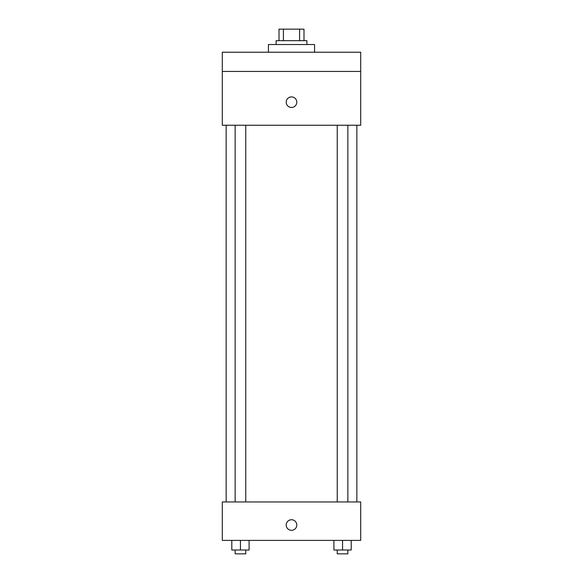 <?xml version="1.0" encoding="UTF-8"?>
<svg xmlns="http://www.w3.org/2000/svg" width="583" height="583" viewBox="0 0 583 583"><rect width="100%" height="100%" fill="white"/><g stroke="black" fill="none" stroke-linecap="round" stroke-linejoin="round"><path stroke-width="0.87" d="M283.411 40.679L283.411 29.15L279.009 29.15L279.009 40.679L279.009 29.15M283.411 29.15L303.991 29.15L303.991 40.679M299.589 40.679L299.589 29.15M276.123 44.527L276.123 40.679L306.877 40.679L306.877 44.527M314.565 52.215L314.565 44.527L268.435 44.527L268.435 52.215M222.305 52.215L360.695 52.215L360.695 71.432L222.305 71.432L222.305 52.215M360.695 71.432L360.695 125.25L222.305 125.25L222.305 71.432M291.5 107.469A5.283 5.283 0 0 1 286.923 99.54A5.283 5.283 0 0 1 296.077 99.54A5.283 5.283 0 0 1 291.5 107.469M222.305 501.956L360.695 501.956L360.695 540.397L222.305 540.397L222.305 501.956M291.5 530.304A5.283 5.283 0 0 1 286.923 522.375A5.283 5.283 0 0 1 296.077 522.375A5.283 5.283 0 0 1 291.5 530.304M333.899 540.397L333.899 550.009L351.199 550.009L351.199 540.397L351.199 550.009M342.549 550.009L342.549 540.397M347.854 550.009L347.854 553.85L337.244 553.85L337.244 550.009M231.801 540.397L231.801 550.009L249.101 550.009L249.101 540.397L249.101 550.009M240.451 550.009L240.451 540.397M245.756 550.009L245.756 553.85L235.146 553.85L235.146 550.009M356.847 501.956L356.847 125.25M226.153 501.956L226.153 125.25M337.244 125.25L337.244 501.956M347.854 125.25L347.854 501.956M245.756 501.956L245.756 125.25M235.146 501.956L235.146 125.25"/></g></svg>
